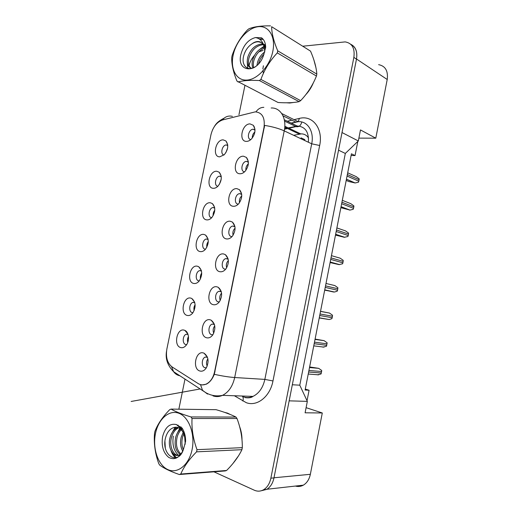<?xml version="1.0" encoding="UTF-8"?>
<svg xmlns="http://www.w3.org/2000/svg" width="517" height="517" viewBox="0 0 517 517"><rect width="100%" height="100%" fill="white"/><g stroke="black" fill="none" stroke-linecap="round" stroke-linejoin="round"><path stroke-width="0.78" d="M213.275 188.304C205.572 188.13 209.198 170.481 216.765 171.25L219.182 172.206C222.278 176.187 221.909 180.801 218.084 186.055C216.545 187.639 214.943 188.388 213.275 188.304M221.224 176.446L219.551 176.161C215.331 176.633 213.78 185.9 217.87 186.275M206.806 219.893C199.155 219.389 202.793 201.669 210.316 202.767L212.39 203.575C215.725 207.433 215.544 212.08 211.854 217.528C210.257 219.26 208.577 220.048 206.806 219.893M214.665 207.75L212.933 207.517C208.7 208.157 207.524 217.476 211.66 217.683M200.312 251.611C192.705 250.777 196.363 232.986 203.834 234.414L205.553 235.073C209.127 238.815 209.133 243.507 205.572 249.149C203.931 251.029 202.179 251.85 200.312 251.611M208.054 239.177L206.289 239.003C202.186 239.778 201.223 248.832 205.21 249.2M193.785 283.465C186.236 282.301 189.907 264.433 197.32 266.197L198.683 266.707C202.49 270.333 202.67 275.076 199.239 280.931C197.559 282.948 195.743 283.794 193.785 283.465M201.397 270.721L199.627 270.617C195.665 271.515 194.883 280.33 198.741 280.847M187.238 315.448C179.735 313.955 183.419 296.015 190.786 298.109L191.781 298.477C195.807 301.999 196.163 306.794 192.847 312.869C191.141 315.015 189.274 315.881 187.238 315.448M194.689 302.387L192.951 302.361C189.125 303.369 188.511 311.964 192.24 312.623L192.977 312.695M180.659 347.573C173.208 345.737 176.911 327.726 184.22 330.156L184.853 330.389C188.879 331.966 189.817 340.503 186.411 344.962C184.679 347.237 182.766 348.103 180.659 347.573M187.942 334.189L186.262 334.234C182.566 335.339 182.107 343.734 185.713 344.535L186.637 344.626M219.719 156.845C211.964 156.994 215.576 139.422 223.195 139.868L225.929 140.973C228.785 145.077 228.223 149.665 224.249 154.738L219.719 156.845M227.745 145.251L226.155 144.934C221.987 145.225 220.022 154.357 223.997 154.984M239.92 173.764C231.7 173.738 235.403 155.578 243.488 156.212L246.422 157.446C249.349 161.453 248.942 166.028 245.207 171.172C243.539 172.949 241.775 173.815 239.92 173.764M248.347 161.873L246.26 161.356C241.652 161.821 240.075 171.676 244.606 171.786M233.316 206.283C225.147 205.908 228.863 187.677 236.896 188.653L239.461 189.707C242.654 193.591 242.454 198.205 238.867 203.543C237.141 205.501 235.287 206.412 233.316 206.283M241.652 194.095L239.468 193.636C234.938 194.276 233.697 203.957 238.143 204.092M226.672 238.944C218.562 238.221 222.297 219.906 230.272 221.237L232.443 222.103C235.907 225.871 235.914 230.53 232.469 236.088C230.692 238.208 228.766 239.158 226.672 238.944M234.905 226.44L232.656 226.052C228.268 226.853 227.273 236.23 231.558 236.54M220.009 271.742C211.951 270.669 215.699 252.283 223.622 253.963L225.386 254.648C229.115 258.3 229.322 263.011 226 268.795C224.197 271.076 222.2 272.058 220.009 271.742M228.107 258.907L225.832 258.603C221.593 259.547 220.811 268.653 224.94 269.124L225.722 269.15M213.314 304.687C205.307 303.259 209.075 284.789 216.946 286.832L218.29 287.342C222.278 290.877 222.672 295.659 219.479 301.676C217.651 304.099 215.595 305.108 213.314 304.687M221.25 291.498L218.988 291.291C214.904 292.357 214.316 301.217 218.303 301.844L219.331 301.876M206.587 337.769C198.638 335.985 202.418 317.438 210.232 319.836L211.162 320.185C215.402 323.61 215.977 328.463 212.901 334.725C211.052 337.291 208.952 338.305 206.587 337.769M214.361 324.224L212.132 324.12C208.202 325.296 207.782 333.93 211.634 334.712L212.888 334.751M199.833 370.999C191.943 368.86 195.736 350.229 203.498 352.988L204.008 353.176C208.487 356.504 209.236 361.428 206.27 367.949C204.415 370.637 202.27 371.652 199.833 370.999M207.382 357.073L205.255 357.079C201.481 358.359 201.21 366.792 204.932 367.716L206.38 367.768M246.506 141.387C238.234 141.697 241.917 123.615 250.054 123.906L253.336 125.321C255.993 129.457 255.372 134.006 251.482 138.97C249.885 140.559 248.225 141.367 246.506 141.387M254.991 129.767L253.026 129.218C248.49 129.47 246.422 139.163 250.816 139.59M219.46 184.239L221.231 179.044M213.153 215.705C212.952 213.65 213.495 211.815 214.788 210.206M206.839 247.249C206.516 245.148 207 243.242 208.28 241.542M200.499 278.883C200.079 276.769 200.486 274.824 201.72 273.047M194.14 310.601C193.636 308.513 193.965 306.555 195.116 304.726M187.742 342.403C187.193 340.373 187.432 338.435 188.472 336.586M225.767 152.845L227.609 148.049M245.892 170.339C245.62 167.747 246.441 165.576 248.354 163.824M239.5 202.729C239.035 200.047 239.785 197.765 241.749 195.898M233.096 235.209C232.45 232.482 233.115 230.123 235.086 228.133M226.672 267.793C225.871 265.059 226.433 262.642 228.359 260.536M220.216 300.474C219.286 297.773 219.738 295.317 221.573 293.113M213.728 333.258C212.7 330.615 213.043 328.146 214.749 325.865M207.194 366.146C206.109 363.587 206.341 361.137 207.879 358.798M252.29 138.039C252.199 135.583 253.065 133.548 254.887 131.925M206.186 384.086C210.393 381.973 213.191 377.862 214.587 371.755L263.993 127.505C265.189 117.805 262.306 112.583 255.34 111.846L222.769 119.886C216.888 121.947 212.939 126.917 210.936 134.795L166.881 348.969C165.582 357.189 167.321 363.18 172.096 366.941L198.121 383.536C200.68 385.113 203.368 385.301 206.186 384.086L206.457 384.099M308.539 137.994C306.781 135.292 304.371 133.916 301.301 133.864L293.637 135.299M358.888 138.117L375.794 138.188L387.22 79.495C388.28 70.971 385.417 66.021 378.631 64.651M304.616 140.469L304.784 139.622L301.068 137.865L300.894 138.718M295.401 486.058C298.141 486.859 300.784 486.562 303.33 485.166C306.924 483.007 309.263 479.388 310.349 474.309L322.291 412.973L306.103 407.667M305.282 389.081L309.088 390.245L305.095 390.051L351.424 153.808L355.05 155.572L351.095 155.475M261.169 490.782L266.701 489.399C270.391 487.124 272.814 483.285 273.978 477.889L289.158 400.843L307.331 401.379L299.782 385.178L345.324 153.439L338.545 150.176M345.324 153.439L358.326 140.967L342.015 132.539L356.504 59.009C357.635 51.648 355.702 46.73 350.713 44.262M299.782 385.178L292.325 384.764M358.326 140.967L360.485 129.935L375.794 138.188M307.331 401.379L305.095 412.805L322.291 412.973M309.088 390.245L307.033 400.733M357.816 141.458L355.05 155.572M254.235 126.646L253.802 126.452M286.709 102.799L289.804 103.006L293.217 102.515L289.804 103.006L286.709 102.799M227.506 413.122L224.708 412.398L230.285 414.479L227.506 413.122M271.16 108.001C280.505 107.387 286.961 118.257 284.227 130.872C278.96 128.487 272.427 126.665 264.639 125.405L214.297 374.314C212.351 379.181 209.663 382.483 206.238 384.209L202.005 384.965L200.57 384.622M213.935 471.821L254.312 490.213C257.466 491.596 260.555 491.441 263.58 489.748C267.276 487.466 269.706 483.608 270.869 478.186L273.978 477.889L356.484 59.125C357.602 51.913 355.754 47.034 350.94 44.481M305.747 94.708C308.927 91.322 311.447 87.392 313.308 82.914C311.447 87.392 308.927 91.322 305.747 94.708M315.952 67.733L313.787 59.61L315.952 67.733M232.934 463.523L238.544 455.807L232.934 463.523M242.008 439.915C241.982 435.178 241.187 430.751 239.623 426.622C241.187 430.751 241.982 435.178 242.008 439.915M270.869 478.186L353.861 57.381C355.037 48.32 352.148 43.157 345.201 41.896L302.865 46.2M263.088 50.42L258.855 51.829M254.629 55.19C251.947 58.104 250.086 61.523 249.039 65.452M244.909 85.531L238.957 114.696M185.008 379.026L178.85 409.199M173.344 436.154C172.051 444.329 173.731 450.695 178.391 455.251M347.695 172.807L356.168 176.607L359.153 178.792L359.134 179.774L358.481 182.204L355.14 182.96L348.839 181.551L346.209 180.407M233.115 55.371C230.194 69.239 236.443 80.865 247.016 80.083C257.544 79.521 269.932 65.956 272.834 51.254C275.891 36.533 268.601 25.107 257.905 26.742C247.242 28.164 235.894 41.528 233.115 55.371M270.488 25.863C261.208 25.721 254.009 26.697 248.884 28.797L247.423 29.954C240.36 37.541 235.254 46.078 232.12 55.558L231.719 57.503C231.545 64.276 233.29 72.141 236.954 81.091L278.036 102.482C286.541 103.083 293.572 102.805 299.13 101.655L300.623 100.641C307.46 93.493 312.733 85.292 316.443 76.038L316.831 74.099C316.339 67.359 314.246 59.707 310.536 51.131L271.619 26.69C271.748 33.437 273.784 41.483 277.719 50.828L316.831 74.099M299.13 101.655L259.379 80.536C250.138 80.045 243.009 80.529 238.001 81.996M259.379 80.536L260.911 79.424L300.623 100.641M316.443 76.038L277.306 52.889C269.913 60.748 264.445 69.588 260.911 79.424M277.306 52.889L277.719 50.828M264.794 51.874C261.201 54.55 258.771 58.085 257.492 62.479L256.955 65.465M264.097 54.098C261.505 56.605 259.702 59.623 258.681 63.145L258.481 63.959M264.232 47.105C258.571 49.083 254.719 53.316 252.69 59.798C251.837 63.113 251.915 65.84 252.929 67.986M264.484 48.1C259.25 50.362 255.721 54.492 253.899 60.47C253.168 63.261 253.117 65.646 253.75 67.63M265.499 44.992L263.45 44.158M262.862 44.042L262.151 43.971C255.424 44.598 250.648 48.96 247.811 57.077C246.415 63.429 247.766 67.184 251.863 68.341M265.518 45.134L263.935 44.74M263.282 44.682C256.587 45.354 251.844 49.71 249.039 57.762C247.792 62.951 248.593 66.512 251.436 68.444M264.788 52.068L264.213 47.041C263.218 43.499 261.143 41.664 258.002 41.522C255.986 41.528 253.944 42.316 251.889 43.893C248.011 46.575 245.336 50.356 243.856 55.229C240.34 66.615 249.485 73.059 257.511 64.961M265.589 48.281L263.308 44.01M261.369 42.562L258.487 41.806C256.406 41.696 254.209 42.394 251.889 43.893M263.399 65.775L262.862 68.923M262.856 70.454L263.437 73.272M240.851 54.569C236.411 72.6 257.246 74.17 263.489 55.526L265.686 47.306C265.538 42.879 264.148 39.706 261.518 37.786L255.443 37.56C248.244 39.538 243.378 45.212 240.851 54.569M255.443 37.56C260.032 38.342 262.953 41.502 264.213 47.041M310.536 51.131L271.619 26.69M265.628 46.116L264.943 46.446M264.168 46.86L263.295 47.396M263.198 39.37L259.741 39.292M245.581 51.015L244.386 53.632M265.57 45.535L264.691 45.929M263.993 46.278L260.077 49.07M247.21 61.594L247.675 68.283M262.966 39.085L259.204 38.917M155.481 433.53C152.418 448.058 157.834 464.815 167.573 469.468C177.253 474.347 189.022 465.126 192.091 449.583C195.303 434.099 188.905 417.025 179.024 413.322C169.188 409.393 158.409 418.938 155.481 433.53M154.725 432.367L154.525 433.395C153.717 443.386 155.106 453.403 158.687 463.445L159.624 465.041C163.799 468.26 170.358 471.42 179.315 474.522L180.756 474.037L226.588 470.483C233.516 463.542 238.628 456.608 241.917 449.687L242.318 447.651C242.408 437.789 240.631 428.076 236.993 418.505L235.959 417.051C231.028 414.544 224.404 412.088 216.087 409.684L171.075 409.096L169.699 409.671C162.538 417.019 157.627 424.244 154.945 431.346L154.725 432.367M241.917 449.687L196.563 451.845C189.067 459.439 183.8 466.838 180.756 474.037M196.563 451.845L197.003 449.667L242.318 447.651M179.315 474.522L225.166 470.942L226.588 470.483M183.845 431.43L183.199 432.412M183.134 432.522L181.234 437.065C179.948 442.462 180.452 447.153 182.747 451.147M184.343 432.768L183.774 433.853M183.755 433.899L182.604 437.027C181.461 441.68 181.719 445.893 183.367 449.667M182.087 428.089L181.053 428.748M180.588 429.104C178.365 430.952 176.743 433.653 175.722 437.208C174.126 445.337 175.625 451.082 180.22 454.437M182.475 428.696L181.377 429.601M181.234 429.743C179.386 431.553 178.01 434.028 177.111 437.169C175.547 444.665 176.814 450.249 180.911 453.92M181.228 427.171L179.774 427.152M177.977 427.527L177.241 427.811C173.854 429.446 171.476 432.626 170.119 437.35C167.043 447.619 173.602 458.644 179.89 454.637L181.506 453.37M181.189 427.132L179.948 427.339M177.241 427.811L178.63 427.792C175.25 429.427 172.885 432.6 171.528 437.311C168.697 446.811 174.151 457.338 180.155 455.083M185.196 444.2L184.776 437.725C184.265 434.635 183.199 432.109 181.583 430.138C179.166 427.404 176.478 426.577 173.525 427.656C169.841 428.961 167.237 432.154 165.705 437.227C160.477 454.624 177.867 466.36 183.38 449.635L185.622 441.253C185.609 436.038 184.414 431.63 182.049 428.024L176.471 424.58C169.802 423.1 165.175 427.126 162.603 436.652C161.233 445.977 163.288 452.905 168.775 457.429C174.804 460.414 179.67 457.816 183.38 449.635M180.556 454.605L179.89 454.637M176.471 424.58L181.008 428.619C182.921 431.223 184.181 434.261 184.776 437.725M236.993 418.505L192.033 418.505L191.019 416.948L235.959 417.051M192.033 418.505C191.497 428.729 193.158 439.12 197.003 449.667M171.075 409.096C175.366 411.616 182.016 414.233 191.019 416.948M178.132 425.097L177.758 425.388M175.89 427.178L173.46 430.732M172.878 453.403L176.207 457.655M164.942 441.35L165.291 447.787M180.924 426.893L180.252 427.682M179.703 428.406L176.659 434.545M175.16 427.229L171.23 434.299M171.043 450.721C172.109 453.868 173.641 456.227 175.631 457.797M342.299 200.325L350.869 203.704L353.861 205.876L353.841 206.871L353.195 209.307L349.99 210.083L340.858 207.692M241.607 193.83L239.461 189.707M336.884 227.939L345.55 230.899L348.555 233.064L348.245 235.545L347.883 236.508L344.303 237.29L335.488 235.08M331.449 255.657L340.218 258.19L343.223 260.348L342.913 262.843L342.551 263.806L338.965 264.607L330.092 262.565M325.994 283.471L334.861 285.578L337.879 287.73L337.562 290.237L337.2 291.2L334.454 292.027L324.682 290.147M319.228 317.961L329.239 319.538L331.83 318.692L332.192 317.735L332.509 315.215L329.484 313.063L320.534 311.324M322.828 347.14L326.44 346.287L327.125 342.797L324.094 340.651L315.086 339.087M317.406 374.851L321.031 373.985L321.716 370.476L318.679 368.343L309.625 366.947M284.744 127.163L299.265 134.09M310.349 474.309L273.997 477.773M387.22 79.495L356.504 59.009M214.587 371.755L215.02 371.788M263.993 127.505L264.387 127.686M308.397 142.246C308.972 132.203 305.418 126.801 297.721 126.032L288.247 127.912M294.419 119.569L299.369 118.412C312.507 114.813 323.371 128.559 319.668 145.497L272.97 380.951L264.853 379.394L311.706 143.804C314.297 131.751 307.841 121.211 298.6 121.65L291.065 123.059M272.97 380.951C270.126 396.584 257.085 406.86 246.279 402.678L234.369 395.757M243.539 396.901C246.661 397.935 249.808 397.773 252.981 396.397C258.998 393.437 262.953 387.769 264.853 379.394L234.686 377.52C232.682 386.296 228.63 392.241 222.53 395.35C219.311 396.791 216.132 396.966 212.998 395.886M283.006 115.821L295.995 122.199L291.439 123.246M263.844 107.349C260.71 107.336 258.093 108.835 255.993 111.853M214.297 374.314C222.123 376.04 228.921 377.106 234.686 377.52L284.227 130.872L311.706 143.804L319.668 145.497M171.528 366.54L173.602 371.684C175.198 373.92 177.325 375.29 179.981 375.794M232.404 116.364C228.456 115.414 225.102 116.629 222.342 120.002M200.473 384.59L202.541 390.309L207.524 394.07M287.71 121.133L291.821 120.177M353.861 57.381L356.484 59.125M299.369 118.412L298.296 121.495M298.141 121.663L295.995 122.199L298.089 121.663L281.739 113.54M242.092 396.022L242.615 396.545M242.635 396.571C243.365 397.689 243.429 399.176 242.835 401.03M284.544 121.094L296.028 126.613L288.893 128.216M286.935 128.21L284.583 128.733M301.805 121.999C300.765 125.696 298.839 127.234 296.028 126.613L297.185 126.051L284.298 119.757M359.134 179.774L347.359 174.533M358.843 181.241L347.062 176.032M354.927 182.953L346.435 179.257M353.841 206.871L341.931 202.218M353.55 208.345L341.634 203.717M349.621 210.076L341.033 206.794M348.529 234.065L336.483 230.007M348.245 235.545L336.186 231.513M344.303 237.29L335.611 234.434M343.198 261.363L331.009 257.893M342.913 262.843L330.712 259.405M338.965 264.607L330.169 262.177M337.853 288.751L325.523 285.882M337.562 290.237L325.225 287.4M333.601 292.021L324.708 290.018M329.484 313.063L320.521 311.396M332.483 316.242L320.01 313.981M332.192 317.735L319.713 315.499M324.094 340.651L315.021 339.417M327.093 343.837L314.478 342.176M326.802 345.33L314.181 343.708M318.679 368.343L309.509 367.542M321.69 371.523L308.927 370.482M321.393 373.028L308.63 372.014M221.263 176.775L219.551 176.161M214.71 208.067L212.933 207.517M208.112 239.481L206.289 239.003M201.468 271.005L199.627 270.617M194.773 302.658L192.951 302.361M188.026 334.441L186.262 334.234M227.764 145.594L226.155 144.934M248.373 162.196L246.26 161.356M241.691 194.398L239.468 193.636M234.951 226.717L232.656 226.052M228.159 259.159L225.832 258.603M221.315 291.73L218.988 291.291M214.413 324.43L212.132 324.12M207.459 357.279L205.255 357.079M255.004 130.11L253.026 129.218M284.802 126.264L300.732 133.884M303.33 485.166L266.94 489.256M254.946 129.198L253.336 125.321M207.362 357.021L204.008 353.176M214.335 324.191L211.162 320.185M221.237 291.465L218.29 287.342M228.087 258.836L225.386 254.648M234.88 226.297L232.443 222.103M248.302 161.478L246.422 157.446M227.648 144.495L225.929 140.973M187.807 333.814L184.853 330.389M194.573 302.025L191.781 298.477M201.287 270.333L198.683 266.707M207.95 238.738L205.553 235.073M214.561 207.233L212.39 203.575M221.127 175.819L219.182 172.206M245.226 397.618C248.767 398.122 251.352 397.715 252.981 396.397L222.53 395.35C216.591 396.533 211.072 395.673 205.979 392.771L173.602 371.684C167.598 365.564 165.24 358.766 166.519 351.289M212.577 129.761C215.188 125.14 216.054 122.316 224.126 118.154M263.58 489.748L266.701 489.399M287.581 128.513L284.518 129.205M355.14 182.96L346.448 179.173M263.237 44.617L262.151 43.971M258.487 41.806L258.002 41.522M261.796 39.189L261.182 38.827M181.583 430.138L181.008 428.619M349.99 210.083L341.058 206.671M344.826 237.303L335.643 234.279M339.65 264.62L330.201 262.003M334.454 292.027L324.747 289.843M329.239 319.538L319.26 317.793M324.004 347.14L313.761 345.86M200.383 388.926L131.144 401.463L200.363 388.913M318.75 374.838L308.229 374.037"/></g></svg>
